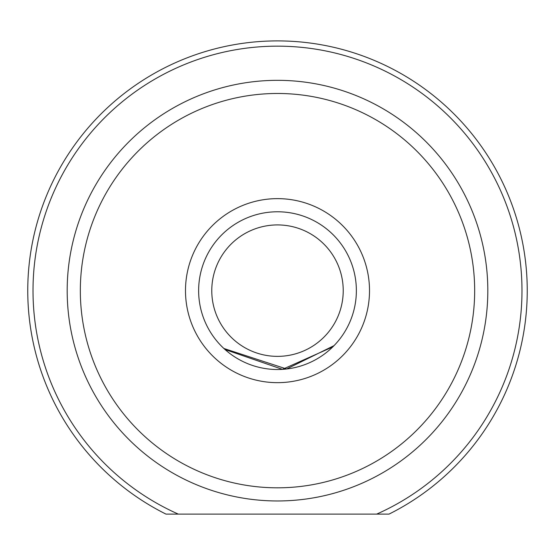 <?xml version="1.0" encoding="UTF-8"?>
<svg xmlns="http://www.w3.org/2000/svg" width="555" height="555" viewBox="0 0 555 555"><rect width="100%" height="100%" fill="white"/><g stroke="black" fill="none" stroke-linecap="round" stroke-linejoin="round"><path stroke-width="0.83" d="M211.774 290.647A65.726 65.726 0 0 0 277.5 356.365A65.726 65.726 0 0 0 343.226 290.647A65.726 65.726 0 0 0 277.5 224.921A65.726 65.726 0 0 0 211.774 290.647M356.365 290.647A78.865 78.865 0 0 1 277.5 369.512A78.865 78.865 0 0 1 198.635 290.647A78.865 78.865 0 0 1 277.5 211.774A78.865 78.865 0 0 1 356.365 290.647M33.009 290.647A244.491 244.491 0 0 0 178.294 514.103L165.966 514.103A249.75 249.75 0 0 1 277.5 40.897A249.75 249.75 0 0 1 389.034 514.103L376.706 514.103A244.491 244.491 0 0 0 277.5 46.155A244.491 244.491 0 0 0 33.009 290.647M185.488 290.647A92.012 92.012 0 0 1 277.5 198.635A92.012 92.012 0 0 1 369.512 290.647A92.012 92.012 0 0 1 277.5 382.659A92.012 92.012 0 0 1 185.488 290.647M332.743 346.93L282.46 369.359L225.018 349.518M80.329 290.647A197.171 197.171 0 0 0 277.5 487.817A197.171 197.171 0 0 0 474.671 290.647A197.171 197.171 0 0 0 277.5 93.476A197.171 197.171 0 0 0 80.329 290.647M487.817 290.647A210.317 210.317 0 0 1 277.5 500.964A210.317 210.317 0 0 1 67.183 290.647A210.317 210.317 0 0 1 277.5 80.329A210.317 210.317 0 0 1 487.817 290.647M165.966 514.103L389.034 514.103M223.887 348.484L286.581 368.992L334.02 345.647"/></g></svg>
